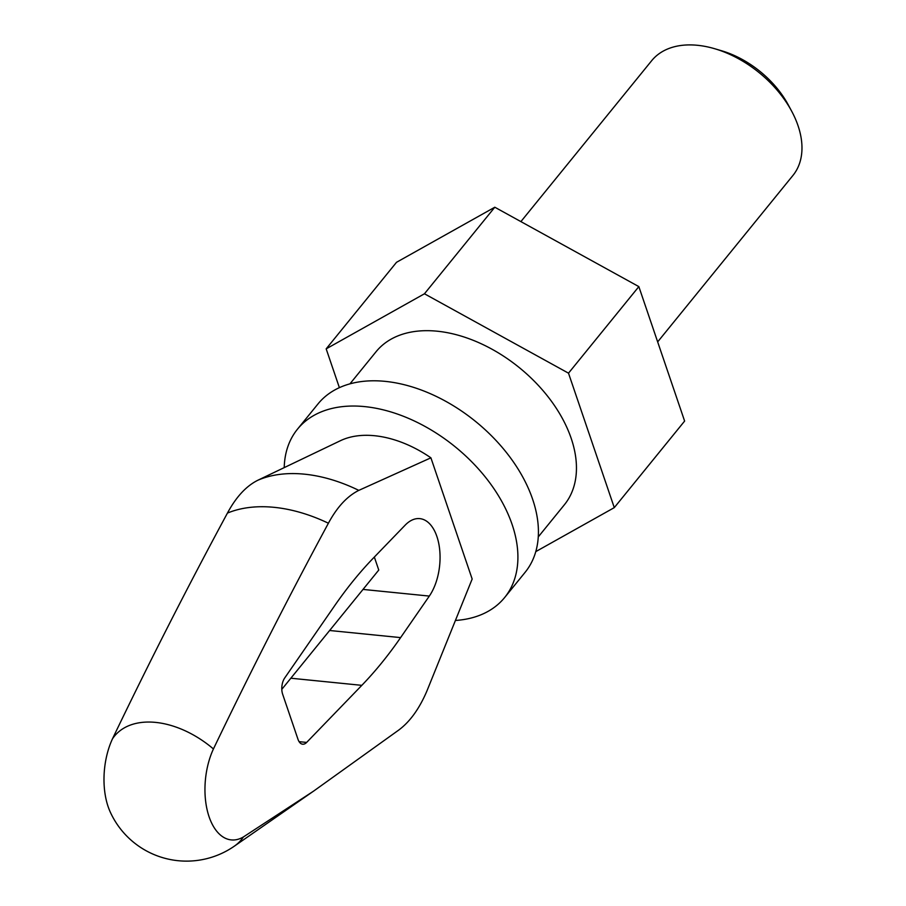 <?xml version="1.0" encoding="UTF-8"?>
<svg xmlns="http://www.w3.org/2000/svg" width="906" height="906" viewBox="0 0 906 906"><rect width="100%" height="100%" fill="white"/><g stroke="black" fill="none" stroke-linecap="round" stroke-linejoin="round"><path stroke-width="1.36" d="M243.397 836.963A81.902 52.65 39.1 0 1 234.36 846.147A83.816 83.816 0 0 1 110.17 811.844A57.837 31.71 -84.3 0 1 112.469 738.832C149.535 661.618 187.859 586.375 227.44 513.09C236.092 496.986 246.228 486.035 257.848 480.248L340.452 440.69A97.067 62.389 39.1 0 1 430.905 457.824L358.81 490.373C347.202 496.16 337.066 507.111 328.402 523.226C288.833 596.499 250.509 671.742 213.431 748.956A57.837 31.71 95.7 0 0 209.082 816.748A57.837 31.71 95.7 0 0 243.397 836.963L313.533 791.165L398.799 730.021C410.078 721.606 419.478 708.515 427.02 690.734L472.162 579.025L430.905 457.824M657.665 341.89L792.92 175.47A90.996 58.494 -140.9 0 0 791.674 111.212A90.996 58.494 -140.9 0 0 714.834 48.765A90.996 58.494 -140.9 0 0 697.518 45.3A90.996 58.494 -140.9 0 0 651.674 60.691L520.893 221.608M791.674 111.212L788.288 104.915A78.867 50.691 -140.9 0 0 721.697 50.793L714.834 48.765M339.388 387.655L326.171 348.855L396.522 262.298L494.801 207.225L638.843 286.613L684.619 421.075L614.279 507.632L535.786 551.618M349.954 383.85L376.069 351.721A121.336 77.995 39.1 0 1 437.19 331.2A121.336 77.995 39.1 0 1 551.29 401.041A121.336 77.995 39.1 0 1 564.381 504.767L538.266 536.907M284.224 467.587A133.465 85.787 39.1 0 1 297.474 429.184L317.995 403.929A133.465 85.787 39.1 0 1 385.231 381.369A133.465 85.787 39.1 0 1 510.735 458.187A133.465 85.787 39.1 0 1 525.14 572.286L504.631 597.541A133.465 85.787 39.1 0 1 455.956 620.429M297.474 429.184A133.465 85.787 39.1 0 1 364.71 406.613A133.465 85.787 39.1 0 1 490.214 483.43A133.465 85.787 39.1 0 1 504.631 597.541M281.8 689.353L378.765 570.044L374.337 557.054M400.611 637.609L429.319 596.08A44.519 24.405 95.7 0 0 439.523 548.3A44.519 24.405 95.7 0 0 419.818 518.628A44.519 24.405 95.7 0 0 405.175 525.14L373.487 557.937A460.588 252.514 95.7 0 0 334.699 605.661L284.711 677.971A12.129 6.648 95.7 0 0 282.649 694.223L298.006 739.341A12.129 6.648 95.7 0 0 302.661 744.2A12.129 6.648 95.7 0 0 306.647 742.422L361.822 685.344A460.588 252.514 95.7 0 0 400.611 637.609L329.637 630.497M326.171 348.855L424.45 293.782L568.504 373.17L614.279 507.632M568.504 373.17L638.843 286.613M424.45 293.782L494.801 207.225M363.012 589.421L429.319 596.08M290.849 678.22L361.822 685.344M299.093 741.663L306.647 742.422M227.44 513.09A142.808 91.8 39.1 0 1 328.402 523.226M112.469 738.832A81.902 52.65 39.1 0 1 213.431 748.956M257.848 480.248A139.173 89.456 39.1 0 1 358.81 490.373M234.36 846.147L313.533 791.153"/></g></svg>
